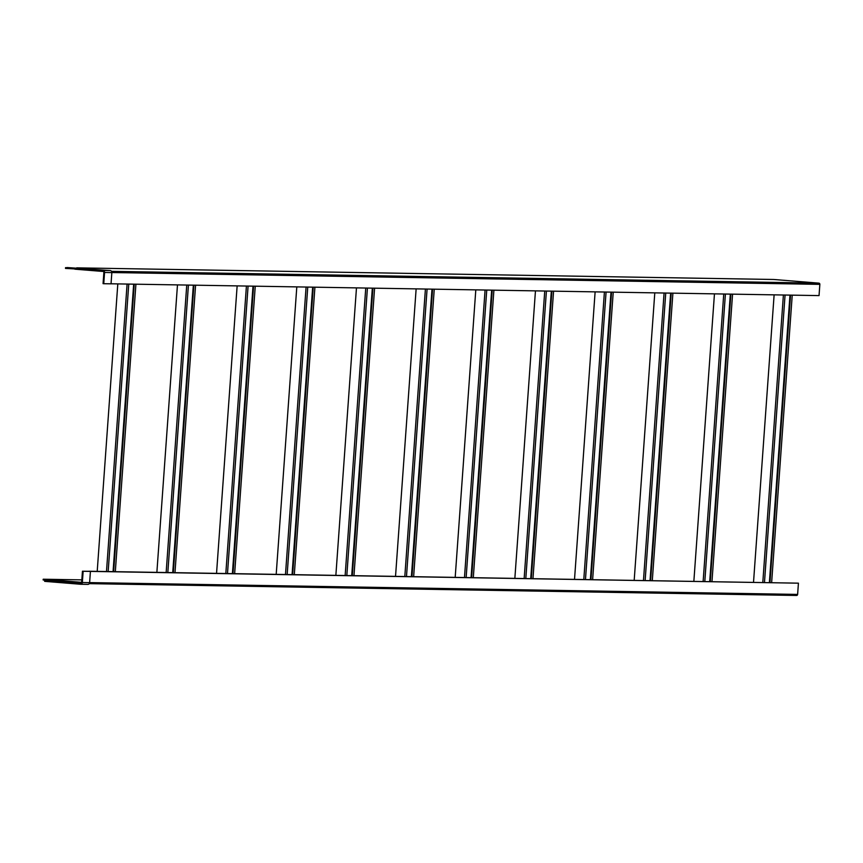 <?xml version="1.0" encoding="UTF-8"?>
<svg xmlns="http://www.w3.org/2000/svg" width="863" height="863" viewBox="0 0 863 863"><rect width="100%" height="100%" fill="white"/><g stroke="black" fill="none" stroke-linecap="round" stroke-linejoin="round"><path stroke-width="1.29" d="M83.15 571.274L82.449 571.22L81.651 582.46A1.133 1.046 91 0 1 80.529 583.507L44.693 580.605L44.639 581.349L80.475 584.251A1.877 1.737 -89 0 0 82.341 582.525L83.15 571.274L798.426 583.172L285.48 574.521L306.085 287.034M287.152 574.553L307.757 287.066M292.643 574.639L313.247 287.152M294.305 574.672L314.919 287.185M276.192 574.37L296.807 286.883M292.061 574.629L312.665 287.152M583.798 579.494L604.413 292.018M585.47 579.526L606.085 292.039M590.961 579.612L611.565 292.136M592.633 579.645L613.237 292.158M574.521 579.343L595.125 291.856M590.378 579.612L610.993 292.126M703.129 581.489L723.744 294.003M704.801 581.522L725.405 294.035M710.292 581.608L730.896 294.132M711.964 581.64L732.568 294.154M693.852 581.338L714.456 293.851M709.71 581.597L730.325 294.121M285.48 574.521L106.483 571.533L127.088 284.046M108.155 571.565L128.76 284.078M113.646 571.651L134.25 284.175M115.318 571.684L135.923 284.197M97.206 571.382L117.81 283.895M113.064 571.64L133.668 284.164M225.815 573.528L246.419 286.041M227.487 573.55L248.091 286.074M232.978 573.647L253.582 286.16M234.639 573.668L255.254 286.192M216.537 573.366L237.142 285.89M232.395 573.636L252.999 286.149M404.812 576.516L425.416 289.029M406.484 576.538L427.088 289.062M411.964 576.635L432.579 289.148M413.636 576.657L434.251 289.181M395.524 576.355L416.139 288.878M411.392 576.624L431.996 289.137M524.143 578.501L544.747 291.025M525.804 578.534L546.419 291.047M531.295 578.62L551.899 291.144M532.967 578.652L553.571 291.165M514.855 578.35L535.459 290.863M530.713 578.609L551.328 291.133M345.146 575.513L365.75 288.037M346.818 575.545L367.422 288.059M352.298 575.632L372.913 288.156M353.97 575.664L374.585 288.177M335.858 575.362L356.473 287.875M351.726 575.621L372.331 288.145M643.464 580.497L664.079 293.01M645.136 580.519L665.751 293.042M650.626 580.616L671.231 293.129M652.299 580.637L672.903 293.161M634.186 580.335L654.79 292.859M650.044 580.605L670.659 293.118M71.273 582.557L76.667 582.903L71.262 582.601M81.402 583.108L44.693 580.605M53.948 581.155L59.353 581.5L53.948 581.198M51.996 580.691L43.15 579.979L43.204 579.224L52.524 579.979L51.974 580.723M88.835 571.328L82.449 571.22M106.483 571.533L88.846 571.241M798.426 583.172L797.628 594.413A1.133 1.046 91 0 1 796.506 595.448L89.256 583.647L796.571 595.459M81.834 579.871L43.204 579.224M81.651 582.342L52.524 579.979M80.68 584.262L87.756 584.38A1.877 1.737 -89 0 0 89.623 582.644L90.421 571.403M167.821 572.557L188.425 285.07M166.149 572.525L186.753 285.049M174.984 572.676L195.588 285.189M173.312 572.644L193.916 285.168M466.139 577.53L486.754 290.054M464.477 577.509L485.082 290.022M473.302 577.649L493.906 290.173M471.63 577.627L492.244 290.141M764.467 582.514L785.071 295.027M762.795 582.482L783.399 295.006M771.63 582.633L792.234 295.146M769.958 582.601L790.562 295.124M156.872 572.374L177.476 284.887M172.729 572.644L193.334 285.157M455.189 577.347L475.804 289.871M471.058 577.617L491.662 290.13M753.518 582.331L774.122 294.844M769.375 582.59L789.979 295.114M102.913 271.198L67.077 268.296L67.131 267.541L110.248 270.572A1.877 1.737 91 0 1 111.845 272.589L111.036 283.83L103.754 283.711L103.064 283.647L103.873 272.406A1.133 1.046 -89 0 0 102.913 271.198M97.756 269.839L93.538 269.515L97.756 269.839M67.131 267.541L102.967 270.453A1.877 1.737 91 0 1 104.563 272.46L103.754 283.711M80.432 268.425L76.224 268.113L80.432 268.425M67.12 267.8L65.534 267.67L65.48 268.415L74.65 268.911M76.753 267.854L773.744 279.483L818.89 283.15A1.133 1.046 -89 0 1 819.85 284.359L819.041 295.599L111.047 283.787M67.12 267.692L65.534 267.67M103.549 271.5L74.801 269.17M797.628 594.413L89.623 582.601M82.341 582.525L89.623 582.644M102.967 270.453L110.248 270.572M819.85 284.359L111.845 272.535M818.89 283.15L111.521 271.338M104.563 272.46L111.845 272.589M80.572 584.262L87.853 584.38"/></g></svg>

